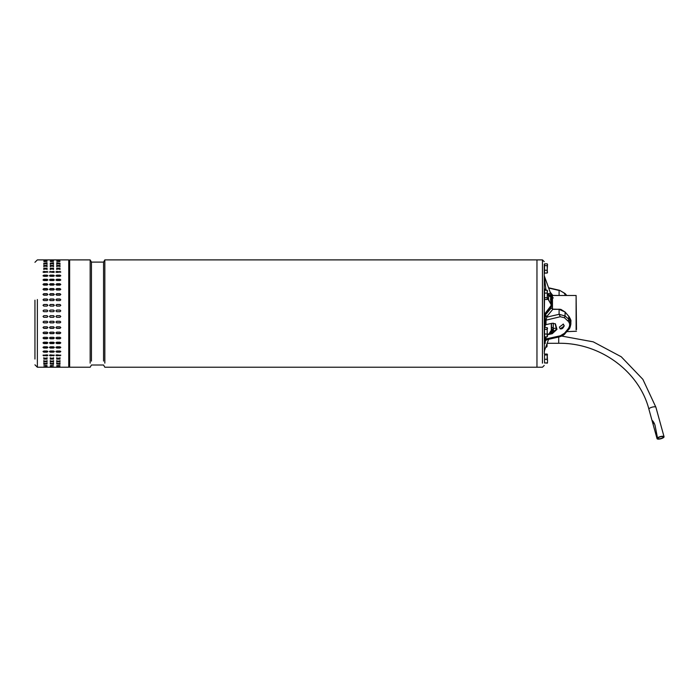 <?xml version="1.0" encoding="UTF-8"?>
<svg xmlns="http://www.w3.org/2000/svg" width="699" height="699" viewBox="0 0 699 699"><rect width="100%" height="100%" fill="white"/><g stroke="black" fill="none" stroke-linecap="round" stroke-linejoin="round"><path stroke-width="1.05" d="M663.202 436.29A3.635 1.11 164.6 0 0 659.183 436.98A3.635 1.11 164.6 0 0 657.051 438.666A3.635 1.11 164.6 0 0 657.899 439.112A3.635 1.11 164.6 0 0 661.918 438.422A3.635 1.11 164.6 0 0 664.05 436.735A3.635 1.11 164.6 0 0 663.202 436.29A3.635 1.11 164.6 0 0 659.183 436.98A3.635 1.11 164.6 0 0 657.051 438.666A3.635 1.11 164.6 0 0 657.899 439.112A3.635 1.11 164.6 0 0 661.918 438.422A3.635 1.11 164.6 0 0 664.05 436.735A3.635 1.11 164.6 0 0 663.202 436.29M662.617 436.604A2.822 0.865 164.6 0 0 659.489 437.137A2.822 0.865 164.6 0 0 657.829 438.448A2.822 0.865 164.6 0 0 658.484 438.797A2.822 0.865 164.6 0 0 661.612 438.256A2.822 0.865 164.6 0 0 663.272 436.945A2.822 0.865 164.6 0 0 662.617 436.604A2.822 0.865 164.6 0 0 659.489 437.137A2.822 0.865 164.6 0 0 657.829 438.448A2.822 0.865 164.6 0 0 658.484 438.797A2.822 0.865 164.6 0 0 661.612 438.256A2.822 0.865 164.6 0 0 663.272 436.945A2.822 0.865 164.6 0 0 662.617 436.604M547.343 264.082L547.535 264.72L547.177 263.829L544.547 263.829L544.547 265.611L547.177 265.611L547.343 272.82M547.535 264.414L547.177 270.233L544.547 270.233L544.547 265.611M547.535 264.72L547.177 265.611M544.547 272.479L544.233 264.414M547.177 270.233L547.177 273.064L544.547 273.064L544.547 270.233M547.177 273.064L547.535 272.173M547.177 354.052L547.535 354.943L547.177 354.052L544.547 354.052L547.177 354.367L547.177 354.978L544.547 354.978L544.547 354.367M547.535 361.872L547.177 362.982L544.547 362.982L544.547 354.978M547.343 362.895L544.547 362.982M547.177 363.297L547.535 362.397M547.177 354.367L547.535 361.13L547.177 359.277L544.547 359.277M547.177 354.978L547.177 359.277M547.343 327.875L547.535 328.521L547.177 327.63L544.547 327.63L544.547 329.412L547.177 329.412L547.343 336.612M547.177 327.63L547.177 334.026L544.547 334.026L544.547 329.412M547.535 328.521L547.177 329.412M544.338 351.099L544.233 326.433L545.194 326.433L545.194 314.655L546.81 317.128L546.006 320.142L546.006 324.651L545.194 325.192M547.177 334.026L547.177 336.866L544.547 336.866L544.547 334.026M547.177 336.866L547.535 335.974M547.343 290.504L547.177 297.713L544.547 297.713L544.547 290.251L547.177 290.251L547.343 299.242M547.177 293.091L544.547 293.091M547.177 297.713L547.177 299.495L544.547 299.495L544.547 297.713M547.535 298.604L547.177 299.495M544.233 298.604L544.547 290.836M547.535 291.142L547.177 290.251M545.194 339.784L546.006 338.954L560.301 335.782L559.095 336.673L559.637 336.796C562.546 335.826 564.364 334.76 565.072 333.598L568.803 329.316C569.624 328.88 570.314 327.097 570.865 323.987L568.741 319.181L568.165 321.225L564.469 317.757L560.301 316.734L545.194 320.36M560.301 335.782L564.469 333.274L565.045 333.502L564.469 333.274L568.165 328.801C570.131 325.979 570.131 323.454 568.165 321.225M544.233 311.483L544.32 310.845M544.32 311.396L544.425 312.173M547.535 334.751L552.21 333.711L556.963 329.351L555.399 323.829L552.21 323.27L546.006 324.651M555.146 323.672L556.421 329.185L551.721 333.388L552.21 333.711M548.855 334.026L551.362 330.181L553.407 330.05L550.384 332.436M551.345 330.304L551.494 329.168L553.416 329.334L553.407 330.05M551.494 323.427L551.494 330.033L551.494 326.966L553.267 328.338L553.267 323.165M556.675 328.338L553.267 328.338L553.416 329.334M551.494 296.009L551.345 295.537M552.289 295.397L552.857 295.485M551.494 305L544.233 314.655L544.233 326.433M544.233 312.462L544.425 312.934M552.463 295.957L550.366 292.715M565.045 295.485L565.045 293.615L559.637 290.321L548.593 287.787M550.139 292.086L552.813 295.424L560.161 295.485M566.688 295.485L565.045 293.615L564.469 293.851M553.346 297.914L552.463 298.001M550.55 333.65L552.813 330.802L555.539 330.802M552.813 309.325L546.863 316.464L545.342 314.952L551.293 307.971L552.813 309.325L559.095 309.325L565.107 312.025L565.045 315.974L559.095 314.305L560.301 316.734M552.463 305L545.342 314.323M551.293 307.971L553.092 309.141L560.834 309.351L565.107 312.025L568.61 316.123M545.194 315.633L546.81 317.128L559.095 314.305L559.095 309.141M546.81 339.496L546.006 338.954L546.006 336.866M570.865 321.435L568.741 316.131C570.594 319.12 571.301 320.885 570.865 321.435L570.865 323.987L568.741 329.255L568.165 328.801M565.045 312.077L568.741 316.263L568.741 319.181L565.045 315.974L564.469 317.757M544.233 343.497L545.194 343.497L545.194 336.874L544.233 336.874M551.485 304.834L551.494 295.598L552.463 295.598M551.494 298.001L550.384 294.69M550.497 295.048L551.397 297.031M551.494 304.1L552.463 304.1L552.463 308.941L552.463 295.485L576.107 295.485L576.107 329.867M552.42 308.906L552.262 305.673M547.535 334.323L551.721 333.388M564.268 325.979L563.35 324.144L559.375 327.062L560.231 328.853L564.268 325.979M560.056 328.722A2.822 2.263 123.5 0 0 562.573 328.303A2.822 2.263 123.5 0 0 563.866 325.717A2.822 2.263 123.5 0 0 563.158 324.03M657.488 437.897L658.143 438.299L657.488 439.024A3.635 1.11 164.6 0 0 657.899 439.112A3.635 1.11 164.6 0 0 661.918 438.422A3.635 1.11 164.6 0 0 664.05 436.735A3.635 1.11 164.6 0 0 661.298 436.386A3.635 1.11 164.6 0 0 657.488 437.897L655.146 425.866C654.316 421.812 650.035 417.539 653.617 423.611L652.036 420.518L648.908 409.203C639.157 371.291 600.057 342.641 558.719 343.288L547.168 343.288M576.509 329.5L576.107 295.485M53.517 360.562L53.517 361.296L50.284 361.296L50.284 360.562M53.517 361.296L53.517 361.794L50.284 361.794L50.284 361.068L53.517 361.068L53.517 361.794L53.517 361.068M59.974 260.447L56.741 260.701L59.974 260.447M59.974 260.019L56.741 259.932L59.974 260.019M43.827 352.165L43.023 351.597L43.827 351.02L47.06 351.02L47.864 351.597L47.06 352.165L43.827 352.165L43.076 351.396M53.517 311.675L50.284 311.675L49.48 310.872L50.284 310.068L53.517 310.068L54.321 310.872L53.517 311.675M43.827 366.713L47.06 366.459L43.827 366.713M50.284 260.019L53.517 259.932L50.284 260.019M53.517 276.271L50.284 276.271L49.48 275.694L50.284 275.126L53.517 275.126L54.321 275.694L53.517 276.271M53.517 279.251L54.321 279.88L53.517 280.509L50.284 280.509L49.48 279.88L50.284 279.251L53.517 279.251L54.286 280.054M49.524 275.895L54.269 275.895M47.06 367.202L43.827 367.115L47.06 367.202M59.974 360.562L59.974 361.296L56.741 361.296L56.741 360.562M59.974 361.296L59.974 361.794L56.741 361.794L56.741 361.068L59.974 361.068L59.974 361.794L59.974 361.068M59.974 363.419L59.974 363.996L56.741 363.996L56.741 363.419L59.974 363.419L59.974 363.996L59.974 363.463L56.741 363.463L56.741 362.886M59.974 362.886L59.974 363.463M59.974 365.219L56.741 365.638L59.974 365.219M50.284 300.57L49.48 299.784L50.284 299.006L53.517 299.006L54.321 299.784L53.517 300.57L50.284 300.57M49.48 299.862L50.284 299.155L53.517 299.155L54.321 299.862M59.974 276.271L56.741 276.271L55.937 275.694L56.741 275.126L59.974 275.126L60.778 275.694L59.974 276.271M59.974 279.251L60.778 279.88L59.974 280.509L56.741 280.509L55.937 279.88L56.741 279.251L59.974 279.251L60.743 280.054M55.981 275.895L60.726 275.895M43.827 333.659L43.023 332.907L43.827 332.156L47.06 332.156L47.864 332.907L47.06 333.659L43.827 333.659L43.032 332.803M47.855 332.803L47.06 333.458L43.827 333.458M49.48 305.323L50.284 304.572L53.517 304.572L54.321 305.332M50.284 304.484L53.517 304.484L54.321 305.28L53.517 306.083L50.284 306.083L49.48 305.288L50.284 304.572M54.304 337.905L53.517 338.491L50.284 338.491L49.489 337.905M53.517 338.753L50.284 338.753L49.48 338.036L50.284 337.311L53.517 337.311L54.321 338.036L53.517 338.491M53.517 342.213L54.321 342.894L53.517 343.567L50.284 343.567L49.48 342.894L50.284 342.213L53.517 342.213M54.295 342.737L53.517 343.261L49.498 342.737M59.974 357.722L59.974 358.596L56.741 358.596L56.741 357.722M59.974 358.596L59.974 359.076L56.741 359.076L56.741 358.194L59.974 358.194L59.974 359.076L59.974 358.194M43.023 305.323L43.827 304.572L47.06 304.572L47.864 305.332M43.827 304.484L47.06 304.484L47.864 305.28L47.06 306.083L43.827 306.083L43.023 305.288L43.827 304.572M56.741 272.435L55.937 271.928L56.741 271.422L60.778 271.928L56.741 272.435M56.016 272.147L60.699 272.147M47.06 310.068L47.864 310.872L47.06 311.675L43.827 311.675L43.023 310.872L43.827 310.068L47.06 310.068L47.864 310.889M43.023 310.889L43.827 310.094L47.06 310.094M43.102 272.147L47.785 272.147M43.827 271.422L47.864 271.928L43.827 272.435L43.023 271.928L43.827 271.859M43.827 321.278L47.06 321.278L47.864 322.073L47.06 322.868L43.827 322.868L43.023 322.073L43.827 321.278M47.864 322.029L47.06 322.781L43.827 322.781L43.023 322.029M50.284 263.794L50.284 263.208L53.517 263.208L53.517 263.794L50.284 263.794L50.284 263.208L50.284 263.741L53.517 263.741L53.517 264.318M50.284 264.318L50.284 263.741M50.284 366.459L53.517 366.713L50.284 366.459M59.974 266.17L56.741 266.17L56.741 265.428L59.974 265.428L59.974 266.668M56.741 269.534L56.741 268.652L59.974 268.652L59.974 268.18L59.974 269.063L56.741 269.063L56.741 268.18L59.974 268.18L59.974 269.063M59.974 268.652L59.974 269.534M56.741 266.17L56.741 265.428L56.741 265.935L59.974 265.935M56.741 266.668L56.741 265.935M56.741 321.278L59.974 321.278L60.778 322.073L59.974 322.868L56.741 322.868L55.937 322.073L56.741 321.278M60.778 322.029L59.974 322.781L56.741 322.781L55.937 322.029M54.321 316.472L53.517 317.267L50.284 317.267L49.48 316.472L50.284 315.686L53.517 315.686L54.321 316.49L53.517 317.294L50.284 317.294L49.48 316.49M53.517 321.278L54.321 322.073L53.517 322.868L50.284 322.868L49.48 322.073L50.284 321.278L53.517 321.278M54.321 322.029L53.517 322.781L50.284 322.781L49.48 322.029M53.517 346.8L54.321 347.429L53.517 348.05L50.284 348.05L49.48 347.429L50.284 346.8L53.517 346.8M54.286 347.254L53.517 347.7L49.515 347.254M53.517 269.063L50.284 269.063L50.284 268.18L53.517 268.18L53.517 269.534M53.517 271.422L54.321 271.928L53.517 272.435L49.48 271.928L53.517 271.422L54.242 272.147M50.284 269.063L50.284 268.18L50.284 268.652L53.517 268.652M50.284 269.534L50.284 268.652M55.955 284.58L56.741 284.065L60.752 284.58M56.741 283.759L59.974 283.759L60.778 284.432L59.974 285.113L56.741 285.113L55.937 284.432L56.741 284.065M60.778 316.472L59.974 317.267L56.741 317.267L55.937 316.472L56.741 315.686L59.974 315.686L60.778 316.49L59.974 317.294L56.741 317.294L55.937 316.49M53.517 367.115L50.284 367.202L53.517 367.115M59.974 366.459L56.741 366.713L59.974 366.459M59.974 367.202L56.741 367.115L59.974 367.202M49.489 294.541L50.284 293.886L53.517 293.886L54.312 294.541M50.284 293.685L53.517 293.685L54.321 294.436L53.517 295.196L50.284 295.196L49.48 294.436L50.284 293.886M59.974 300.57L56.741 300.57L55.937 299.784L56.741 299.006L59.974 299.006L60.778 299.784L59.974 300.57M59.974 304.484L60.778 305.28L59.974 306.083L56.741 306.083L55.937 305.288L56.741 304.484L59.974 304.484L60.778 305.332M55.937 299.862L56.741 299.155L59.974 299.155L60.769 299.862M47.06 361.068L47.06 361.794L43.827 361.794L43.827 361.068L47.06 361.068L47.06 361.794L47.06 361.296L43.827 361.296L43.827 360.562M47.06 360.562L47.06 361.296M47.06 357.722L47.06 358.596L43.827 358.596L43.827 357.722M47.06 358.596L47.06 359.076L43.827 359.076L43.827 358.194L47.06 358.194L47.06 359.076L47.06 358.194M49.559 272.147L53.517 271.859M47.06 266.17L43.827 266.17L43.827 265.428L47.06 265.428L47.06 266.668M43.827 269.534L43.827 268.652L47.06 268.652L47.06 268.18L47.06 269.063L43.827 269.063L43.827 268.18L47.06 268.18L47.06 269.063M47.06 268.652L47.06 269.534M43.827 266.17L43.827 265.428L43.827 265.935L47.06 265.935M43.827 266.668L43.827 265.935M56.741 342.213L59.974 342.213L60.778 342.894L59.974 343.567L56.741 343.567L55.937 342.894L56.741 342.213M60.752 342.737L59.974 343.261L55.955 342.737M47.06 315.686L47.864 316.49L47.06 317.294L43.827 317.294L43.023 316.49L43.827 315.686L47.06 315.686M47.864 316.472L47.06 317.267L43.827 317.267L43.023 316.472M56.741 355.852L55.937 355.345L56.741 354.839L60.778 355.345L56.741 355.852L56.016 355.127M60.699 355.127L56.741 355.407M43.827 338.753L43.023 338.036L43.827 337.311L47.06 337.311L47.864 338.036L47.06 338.753L43.827 338.753L43.032 337.905M47.847 337.905L47.06 338.491L43.827 338.491M50.284 285.113L49.48 284.432L50.284 283.759L53.517 283.759L54.321 284.432L53.517 285.113L50.284 285.113M49.498 284.58L50.284 284.065L54.304 284.58M59.974 263.794L56.741 263.794L56.741 263.208L59.974 263.208L59.974 264.318M47.06 290.024L43.827 290.024L43.023 289.299L43.827 288.582L47.06 288.582L47.864 289.299L47.06 290.024M47.06 293.685L47.864 294.436L47.06 295.196L43.827 295.196L43.023 294.436L43.827 293.685L47.06 293.685L47.855 294.541M43.032 289.43L43.827 288.836L47.06 288.836L47.847 289.43M59.974 290.024L56.741 290.024L55.937 289.299L56.741 288.582L59.974 288.582L60.778 289.299L59.974 290.024M59.974 293.685L60.778 294.436L59.974 295.196L56.741 295.196L55.937 294.436L56.741 293.685L59.974 293.685L60.769 294.541M55.946 289.43L56.741 288.836L59.974 288.836L60.761 289.43M43.827 263.794L43.827 263.208L47.06 263.208L47.06 263.794L43.827 263.794L43.827 263.208L43.827 263.741L47.06 263.741L47.06 264.318M43.827 264.318L43.827 263.741M50.284 354.839L54.321 355.345L50.284 355.852L49.48 355.345L50.284 354.839M54.242 355.127L49.559 355.127M59.974 311.675L56.741 311.675L55.937 310.872L56.741 310.068L59.974 310.068L60.778 310.872L59.974 311.675M55.937 310.889L56.741 310.094L59.974 310.094L60.778 310.889M47.06 363.419L47.06 363.996L43.827 363.996L43.827 363.419L47.06 363.419L47.06 363.996L47.06 363.463L43.827 363.463L43.827 362.886M47.06 362.886L47.06 363.463M59.974 346.8L60.778 347.429L59.974 348.05L56.741 348.05L55.937 347.429L56.741 346.8L59.974 346.8M60.743 347.254L59.974 347.7L55.964 347.254M59.974 351.02L60.778 351.597L59.974 352.165L56.741 352.165L55.937 351.597L56.741 351.02L59.974 351.02M60.726 351.396L55.99 351.396M47.785 355.127L43.102 355.127M47.06 355.852L43.023 355.345L47.06 354.839L47.864 355.345L47.06 355.852L47.06 355.407M43.827 260.447L47.06 260.701L43.827 260.447M50.284 266.17L50.284 265.428L53.517 265.428L53.517 266.17L50.284 266.17L50.284 265.428L50.284 265.935L53.517 265.935L53.517 266.668M50.284 266.668L50.284 265.935M50.284 363.419L53.517 363.419L53.517 363.996L50.284 363.996L50.284 362.886M53.517 363.419L53.517 363.996L53.517 363.463L50.284 363.463M53.517 362.886L53.517 363.463M59.974 261.54L56.741 261.968L59.974 261.54M53.517 260.701L50.284 260.447L53.517 260.701M49.507 280.054L53.517 279.609M59.974 337.311L60.778 338.036L59.974 338.753L56.741 338.753L55.937 338.036L56.741 337.311L59.974 337.311M60.761 337.905L59.974 338.491L56.741 338.491L55.946 337.905M60.769 332.803L59.974 333.458L56.741 333.458L55.946 332.803M59.974 333.659L56.741 333.659L55.937 332.907L56.741 332.156L59.974 332.156L60.778 332.907L59.974 333.458M47.06 283.759L47.864 284.432L47.06 285.113L43.827 285.113L43.023 284.432L43.827 283.759L47.06 283.759L47.847 284.58M43.041 284.58L47.06 284.065M47.06 280.509L43.827 280.509L43.023 279.88L43.827 279.251L47.06 279.251L47.864 279.88L47.06 280.509M55.937 294.541L56.741 293.886L59.974 293.886M47.06 299.006L47.864 299.784L47.06 300.57L43.827 300.57L43.023 299.784L43.827 299.006L47.06 299.006L47.864 299.862M43.023 299.862L43.827 299.155L47.06 299.155M53.517 332.156L54.321 332.907L53.517 333.659L50.284 333.659L49.48 332.907L50.284 332.156L53.517 332.156M54.312 332.803L53.517 333.458L50.284 333.458L49.489 332.803M54.312 327.499L53.517 328.198L50.284 328.198L49.48 327.49M53.517 328.347L50.284 328.347L49.48 327.569L50.284 326.791L53.517 326.791L54.321 327.569L53.517 328.198M53.517 357.722L53.517 358.596L50.284 358.596L50.284 359.076L50.284 358.194L53.517 358.194L53.517 359.076L50.284 359.076L50.284 358.194M50.284 358.596L50.284 357.722M56.741 264.318L56.741 263.741L59.974 263.741M43.827 260.019L47.06 259.932L43.827 260.019M43.032 294.541L43.827 293.886L47.06 293.886M49.48 310.889L50.284 310.094L53.517 310.094L54.321 310.889M50.284 351.02L53.517 351.02L54.321 351.597L53.517 352.165L50.284 352.165L49.48 351.597L50.284 351.02M54.269 351.396L49.533 351.396M43.827 348.05L43.023 347.429L43.827 346.8L47.06 346.8L47.864 347.429L47.06 348.05L43.827 348.05L43.058 347.254M47.829 347.254L43.827 347.7M53.517 288.582L54.321 289.299L53.517 290.024L50.284 290.024L49.48 289.299L50.284 288.582L53.517 288.582L54.304 289.43M59.974 326.791L60.778 327.569L59.974 328.347L56.741 328.347L55.937 327.569L56.741 326.791L59.974 326.791M60.769 327.499L59.974 328.198L56.741 328.198L55.937 327.499M50.284 261.54L53.517 261.968L50.284 261.54M47.06 261.968L43.827 261.54L47.06 261.968M47.06 342.213L47.864 342.894L47.06 343.567L43.827 343.567L43.023 342.894L43.827 342.213L47.06 342.213M47.838 342.737L47.06 343.261L43.041 342.737M43.076 275.895L47.812 275.895M43.827 275.126L47.06 275.126L47.864 275.694L47.06 276.271L43.827 276.271L43.023 275.694L43.827 275.528M43.05 280.054L43.827 279.609L47.829 280.054M47.864 327.499L47.06 328.198L43.827 328.198L43.023 327.49M47.06 328.347L43.827 328.347L43.023 327.569L43.827 326.791L47.06 326.791L47.864 327.569L47.06 328.198M47.812 351.396L43.827 351.763M50.284 365.638L53.517 365.219L50.284 365.638M55.964 280.054L59.974 279.609M49.489 289.43L50.284 288.836L53.517 288.836M43.827 365.219L47.06 365.638L43.827 365.219M55.937 305.323L56.741 304.572L59.974 304.572M37.37 299.548L37.37 367.228L34.95 364.817M34.95 300.186L34.95 326.94M34.95 325.437L34.95 359.05M91.447 361.095L91.447 262.108L103.557 262.108L103.557 361.095M90.162 363.148L90.162 259.888L91.447 262.108M90.162 259.888L69.655 259.888L69.655 367.228L90.162 367.228L91.447 365.009L103.557 365.009L104.833 367.228L536.963 367.228L536.963 263.977L536.963 367.228L542.45 367.228L544.233 365.455M542.45 363.148L542.45 259.888L536.963 259.888L536.963 263.977L536.963 259.888L104.833 259.888L103.557 262.108M104.833 363.148L104.833 259.888M547.535 297.704L550.524 303.488L551.494 304.939L550.803 302.999M544.469 284.729L544.469 276.778M544.32 275.991L550.524 293.196L547.483 293.825L548.549 295.223L547.535 295.118M551.301 295.24L551.494 296.289L548.4 294.567L551.258 295.074L551.494 296.289M551.301 304.414L551.301 305.559L550.314 302.449M550.524 293.196L551.258 295.074M544.469 277.119L545.84 289.255L544.233 289.045L544.233 290.836M550.524 303.488L547.535 298.351M544.233 351.667A1.616 1.573 180 0 1 544.32 351.134L544.32 343.497M544.233 314.655L544.547 298.91M544.329 351.151L548.575 339.338L544.329 351.151M544.469 350.749L544.233 353.484M550.253 302.344L551.651 304.703M551.301 329.937L551.301 329.194M551.494 304.615C550.244 299.53 550.244 297.363 551.494 298.115L548.549 295.223L548.549 299.425M551.494 330.033L551.494 329.168L551.362 330.181M551.494 298.027L551.494 303.191M551.494 323.925L551.301 324.764M544.233 333.423L544.233 265.821M544.233 271.072L544.469 273.615M546.522 345.07L546.522 347.185L547.055 346.433L547.055 343.602M655.924 407.368A3.635 1.11 164.6 0 0 655.907 407.272A3.635 1.11 164.6 0 1 655.924 407.368A3.635 1.11 164.6 0 0 655.907 407.272A3.635 1.11 164.6 0 0 655.068 406.827A3.635 1.11 164.6 0 0 651.04 407.517A3.635 1.11 164.6 0 0 648.908 409.203C639.157 371.291 600.057 342.641 558.719 343.288L558.719 337.014M664.05 436.735L655.907 407.272A3.635 1.11 164.6 0 0 655.068 406.827A3.635 1.11 164.6 0 0 651.04 407.517A3.635 1.11 164.6 0 0 648.908 409.203C639.157 371.291 600.057 342.641 558.719 343.288M548.689 288.049L559.095 290.443L559.095 295.485M544.233 319.766L545.194 319.766M544.233 317.215L545.194 317.215M551.494 305.061L552.463 305.061M545.194 342.554L544.233 342.554M561.734 336.07L593.25 341.846L621.254 356.77L642.879 379.347L655.907 407.272L642.879 379.347L621.254 356.77L593.25 341.846L561.734 336.07L593.25 341.846L621.254 356.77L642.879 379.347L655.907 407.272A3.635 1.11 164.6 0 0 652.115 407.168A3.635 1.11 164.6 0 0 648.908 409.203L657.051 438.666L648.908 409.203M56.741 271.859L56.741 271.422M59.974 271.859L59.974 271.422M47.06 271.859L47.06 271.422M50.284 271.859L50.284 271.422M59.974 355.407L59.974 355.852M50.284 355.407L50.284 355.852M53.517 355.407L53.517 355.852M43.827 355.407L43.827 355.852M69.655 366.328L68.747 367.228L68.747 259.888L69.655 260.797M551.301 330.339L551.301 323.471M551.301 295.712L551.301 297.18M546.199 290.251L545.84 289.255L545.84 290.251M544.32 328.207L544.32 326.512M544.32 300.605L544.32 298.91M566.793 295.485L565.072 293.519L559.637 290.321M559.637 336.796L546.452 339.819L545.194 341.4M576.509 331.239L566.793 331.641M68.747 259.888L37.37 259.888L34.95 262.308M68.747 367.228L37.37 367.228M550.27 302.379L551.494 304.939M544.451 292.462L544.233 291.64M544.329 275.965L550.524 293.152M542.45 259.888L544.233 261.662"/></g></svg>
